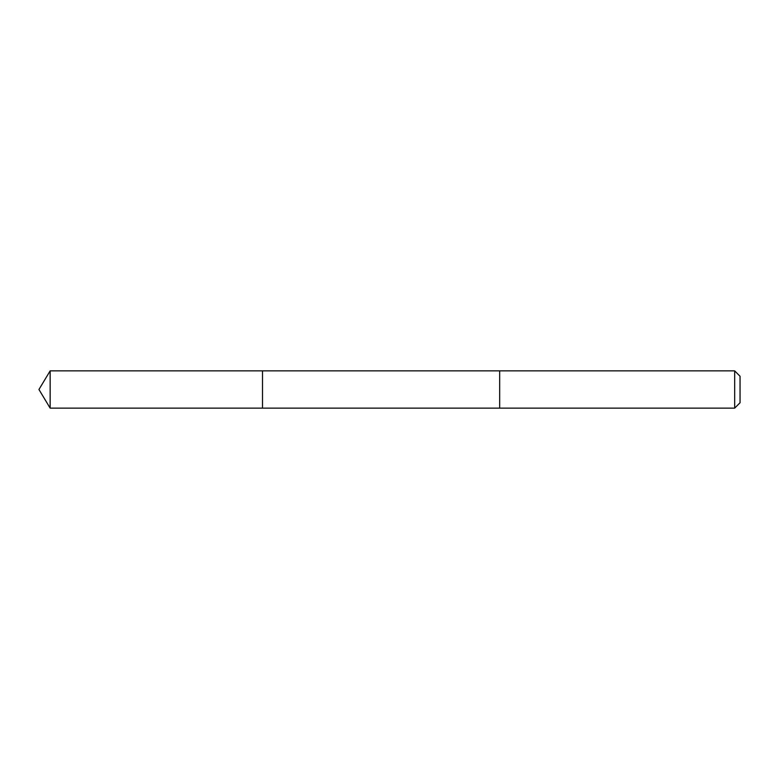 <?xml version="1.0" encoding="UTF-8"?>
<svg xmlns="http://www.w3.org/2000/svg" width="779" height="779" viewBox="0 0 779 779"><rect width="100%" height="100%" fill="white"/><g stroke="black" fill="none" stroke-linecap="round" stroke-linejoin="round"><path stroke-width="1.17" d="M262.504 408.128L262.504 370.872L50.148 370.872L50.148 408.128L262.504 408.128L262.504 370.872L499.67 370.872L499.67 408.128L50.148 408.128L38.95 389.5L50.148 408.128M499.67 399.354L499.67 408.128L734.675 408.128L734.675 370.872L499.67 370.872L499.67 399.354M734.675 370.872L740.05 376.247L740.05 402.753L734.675 408.128M38.95 389.5L50.148 370.872"/></g></svg>
